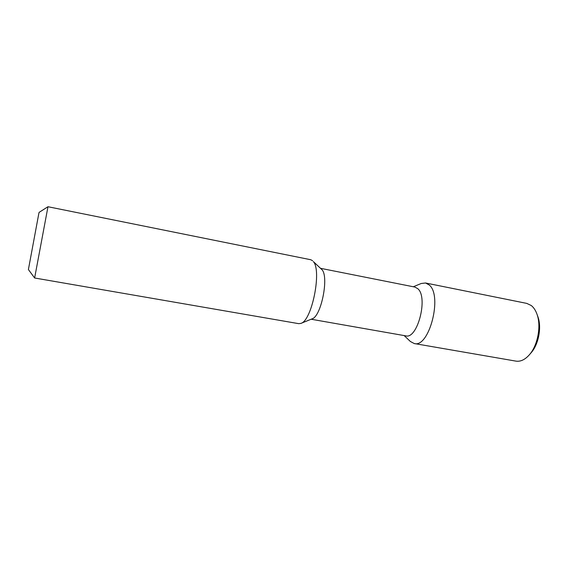<?xml version="1.0" encoding="UTF-8"?>
<svg xmlns="http://www.w3.org/2000/svg" width="568" height="568" viewBox="0 0 568 568"><rect width="100%" height="100%" fill="white"/><g stroke="black" fill="none" stroke-linecap="round" stroke-linejoin="round"><path stroke-width="0.85" d="M536.923 314.026L537.853 316.61C541.879 327.111 538.62 344.485 531.073 352.82L529.269 354.894C537.775 345.521 541.46 325.84 536.923 314.026C535.546 310.242 533.65 307.402 531.236 305.506L526.735 303.39L425.56 282.992L429.238 284.994C442.813 295.672 429.124 348.255 414.221 343.534L515.921 361.12C520.465 361.816 524.917 359.743 529.269 354.894M404.16 335.581L410.38 341.496L414.221 343.534M413.298 286.762L421.243 283.489L425.56 282.992M320.679 268.344L414.889 287.074L417.856 288.743C428.393 297.476 417.452 339.572 405.751 335.858L311.15 319.23M300.912 323.391L312.116 318.84C321.112 316.582 329.085 277.255 322.042 269.743L313.366 261.599C321.971 270.737 311.839 320.792 300.912 323.391L298.761 323.668L34.627 277.993L47.975 206.731L310.739 259.732L312.634 260.762M47.975 206.731L39.107 212.375L38.809 213.582L28.4 269.53L34.627 277.993"/></g></svg>
